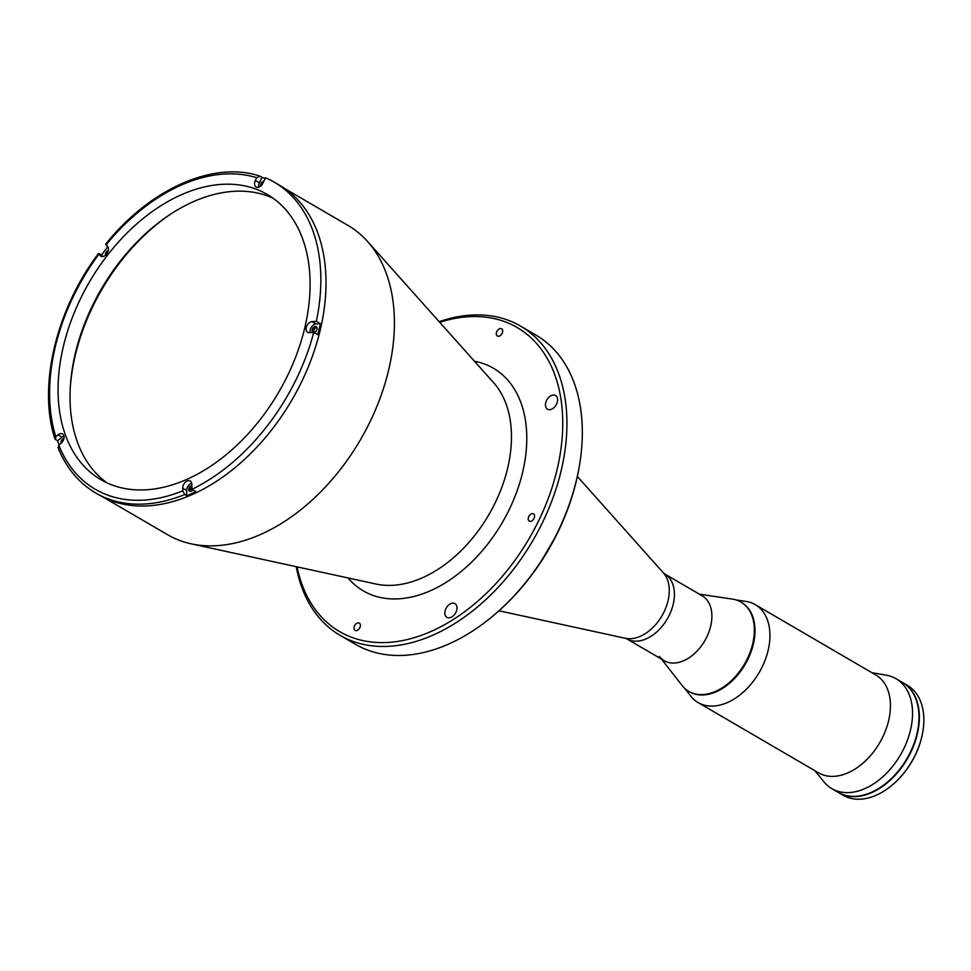<?xml version="1.0" encoding="UTF-8"?>
<svg xmlns="http://www.w3.org/2000/svg" width="971" height="971" viewBox="0 0 971 971"><rect width="100%" height="100%" fill="white"/><g stroke="black" fill="none" stroke-linecap="round" stroke-linejoin="round"><path stroke-width="1.46" d="M172.219 213.062A169.075 112.163 -59.7 0 0 70.3 387.769M702.154 595.781A37.59 24.943 120.3 0 1 706.815 636.94A37.59 24.943 120.3 0 1 664.261 660.717L626.781 638.857A37.59 24.943 120.3 0 0 669.335 615.068A37.59 24.943 120.3 0 0 664.674 573.91L702.154 595.781M317.08 328.052A2.488 1.651 -59.7 0 0 317.007 328.004A2.488 1.651 -59.7 0 0 314.191 329.582A2.488 1.651 -59.7 0 0 314.507 332.3A2.488 1.651 -59.7 0 0 314.58 332.349M191.87 487.296A2.488 1.651 -59.7 0 0 190.838 488.583A2.488 1.651 -59.7 0 0 191.141 491.302A2.488 1.651 -59.7 0 0 191.214 491.338M284.272 188.265L347.994 225.43A179.016 118.765 120.3 0 1 367.572 241.5A179.016 118.765 120.3 0 1 370.194 421.45A179.016 118.765 120.3 0 1 191.19 543.833A179.016 118.765 120.3 0 1 167.57 534.705L103.848 497.528M556.529 404.167A7.962 5.28 120.3 0 1 547.523 409.204A7.962 5.28 120.3 0 1 546.539 400.489A7.962 5.28 120.3 0 1 555.546 395.464A7.962 5.28 120.3 0 1 556.529 404.167M455.909 612.313A7.962 5.28 120.3 0 1 446.903 617.35A7.962 5.28 120.3 0 1 445.92 608.635A7.962 5.28 120.3 0 1 454.926 603.598A7.962 5.28 120.3 0 1 455.909 612.313M502.141 333.356A4.175 2.767 120.3 0 1 497.407 336.002A4.175 2.767 120.3 0 1 496.885 331.427A4.175 2.767 120.3 0 1 501.619 328.793A4.175 2.767 120.3 0 1 502.141 333.356M359.84 627.727A4.175 2.767 120.3 0 1 355.107 630.361A4.175 2.767 120.3 0 1 354.585 625.797A4.175 2.767 120.3 0 1 359.319 623.151A4.175 2.767 120.3 0 1 359.84 627.727M439.147 321.68A179.016 118.765 120.3 0 1 520.505 326.074L535.931 335.068A179.016 118.765 120.3 0 1 578.388 471.238L578.109 472.671A176.042 116.787 120.3 0 1 558.179 531.525A176.042 116.787 120.3 0 1 496.047 613.332L494.943 614.279A179.016 118.765 120.3 0 1 355.507 644.331L340.081 635.337A179.016 118.765 120.3 0 1 296.228 566.676M578.388 471.238A179.016 118.765 120.3 0 1 558.131 531.088A179.016 118.765 120.3 0 1 494.943 614.279M520.505 326.074A179.016 118.765 120.3 0 1 542.704 522.095A179.016 118.765 120.3 0 1 340.081 635.337M439.729 322.323A176.042 116.787 120.3 0 1 538.905 520.274A176.042 116.787 120.3 0 1 402.237 640.629A176.042 116.787 120.3 0 1 297.065 566.87M534.026 518.478A4.175 2.767 120.3 0 1 529.304 521.124A4.175 2.767 120.3 0 1 528.782 516.548A4.175 2.767 120.3 0 1 533.516 513.902A4.175 2.767 120.3 0 1 534.026 518.478M72.813 365.788A169.876 112.697 120.3 0 1 92.5 306.593A169.876 112.697 120.3 0 1 154.316 226.073M63.94 438.455A3.277 2.173 -59.7 0 0 61.428 440.688A3.277 2.173 -59.7 0 0 61.112 443.31M62.338 442.011A3.277 2.173 120.3 0 1 62.593 441.368A3.277 2.173 120.3 0 1 63.406 440.166M314.046 332.495A3.277 2.173 -59.7 0 0 316.655 330.237A3.277 2.173 -59.7 0 0 316.255 326.644A3.277 2.173 -59.7 0 0 312.541 328.72A3.277 2.173 -59.7 0 0 312.941 332.313A3.277 2.173 -59.7 0 0 313.063 332.385M313.499 332.349A3.277 2.173 120.3 0 1 313.694 329.4A3.277 2.173 120.3 0 1 316.752 327.118M191.688 483.121A5.972 3.957 -59.7 0 0 186.687 490.513L186.796 495.732A179.222 118.899 -59.7 0 0 195.899 491.678L191.918 489.348L191.809 484.128A5.972 3.957 -59.7 0 0 190.255 480.997A5.972 3.957 -59.7 0 0 185.327 482.259A5.972 3.957 -59.7 0 0 182.706 488.182L182.754 490.841L184.745 494.53A179.222 118.899 120.3 0 1 108.303 498.936A179.222 118.899 120.3 0 1 95.704 493.001L98.921 494.87A179.222 118.899 -59.7 0 0 111.519 500.805A179.222 118.899 -59.7 0 0 297.029 390.828A179.222 118.899 -59.7 0 0 279.539 185.267L274.392 182.269A179.222 118.899 -59.7 0 0 265.496 177.802L262.862 183.24A5.972 3.957 -59.7 0 1 256.101 187.015A5.972 3.957 -59.7 0 1 255.361 180.485L256.696 177.717A176.237 116.921 -59.7 0 0 106.106 244.862L106.652 244.51M58.576 448.08L58.806 445.204L61.015 443.383A5.972 3.957 -59.7 0 0 63.261 440.506A5.972 3.957 -59.7 0 0 62.52 433.964A5.972 3.957 -59.7 0 0 57.993 434.862L55.784 436.671L55.553 439.56L57.617 440.761A179.222 118.899 -59.7 0 0 59.025 445.009M107.842 246.78A179.222 118.899 -59.7 0 0 101.482 255.033L99.418 253.832L98.872 254.196L100.304 255.725A5.972 3.957 -59.7 0 0 100.911 256.21A5.972 3.957 -59.7 0 0 107.672 252.436A5.972 3.957 -59.7 0 0 107.538 246.391L106.106 244.862M265.18 178.446A179.222 118.899 -59.7 0 0 261.976 177.365L259.585 176.018C213.159 160.616 149.631 189.163 105.681 244.158M191.833 485.451A3.277 2.173 -59.7 0 0 189.175 487.721A3.277 2.173 -59.7 0 0 189.588 491.314A3.277 2.173 -59.7 0 0 192.901 489.918M190.243 491.508A3.277 2.173 120.3 0 1 190.328 488.389A3.277 2.173 120.3 0 1 191.857 486.592M63.94 436.1A5.972 3.957 -59.7 0 0 61.986 437.181L57.617 440.761M263.869 181.152A3.277 2.173 -59.7 0 0 261.041 183.422A3.277 2.173 -59.7 0 0 260.714 186.056M261.939 184.745A3.277 2.173 120.3 0 1 262.194 184.102A3.277 2.173 120.3 0 1 263.032 182.888M108.351 250.384A3.277 2.173 -59.7 0 0 105.851 252.63A3.277 2.173 -59.7 0 0 105.523 255.252M106.749 253.941A3.277 2.173 120.3 0 1 107.004 253.297A3.277 2.173 120.3 0 1 107.83 252.096M112.502 485.148A165.094 109.529 -59.7 0 0 283.386 383.824A165.094 109.529 -59.7 0 0 267.28 194.467A165.094 109.529 -59.7 0 0 255.664 188.993A165.094 109.529 -59.7 0 0 84.78 290.317A165.094 109.529 -59.7 0 0 100.887 479.674A165.094 109.529 -59.7 0 0 112.502 485.148M273.082 198.242A165.094 109.529 -59.7 0 0 267.62 195.972A165.094 109.529 -59.7 0 0 99.236 292.708A165.094 109.529 -59.7 0 0 107.028 482.878M313.742 332.325L317.735 334.655A179.222 118.899 -59.7 0 0 320.333 323.622L316.352 321.292L311.922 321.644A5.972 3.957 -59.7 0 0 306.63 326.317A5.972 3.957 -59.7 0 0 307.613 332.313A5.972 3.957 -59.7 0 0 309.312 332.677L313.742 332.325A179.222 118.899 -59.7 0 1 191.918 489.348M320.333 323.622L315.903 323.962A5.972 3.957 -59.7 0 0 311.448 327.057A5.972 3.957 -59.7 0 0 310.186 332.604M101.482 255.033L102.89 256.55M261.976 177.365L259.354 182.803A5.972 3.957 -59.7 0 0 258.662 187.209M259.925 176.164L256.696 177.717M99.418 253.832L98.872 254.196A176.237 116.921 -59.7 0 0 55.784 436.671M98.447 253.492C55.954 309.919 37.784 386.494 54.886 438.758L55.553 439.56M184.745 494.53L186.796 495.732M316.352 321.292A179.222 118.899 -59.7 0 0 274.392 182.269M902.654 682.577A63.649 42.226 120.3 0 1 902.848 682.686A63.649 42.226 120.3 0 1 910.749 752.391A63.649 42.226 120.3 0 1 838.701 792.652A63.649 42.226 120.3 0 1 838.507 792.542M838.701 792.652L843.204 795.273A63.649 42.226 -59.7 0 0 892.774 784.592A63.649 42.226 -59.7 0 0 915.24 755.013A63.649 42.226 -59.7 0 0 922.45 733.736A63.649 42.226 -59.7 0 0 907.351 685.32L902.848 682.686M922.401 733.967A62.654 41.571 120.3 0 1 922.353 734.21A62.654 41.571 120.3 0 1 915.265 755.159A62.654 41.571 120.3 0 1 893.15 784.277A62.654 41.571 120.3 0 1 892.968 784.434M699.351 594.143L732.498 599.119A51.718 34.313 120.3 0 1 737.305 600.333A51.718 34.313 120.3 0 1 740.934 602.056A51.718 34.313 120.3 0 1 745.983 661.372A51.718 34.313 120.3 0 1 692.457 693.112A51.718 34.313 120.3 0 1 688.815 691.401A51.718 34.313 120.3 0 1 682.103 685.49L661.469 659.091M693.1 693.488A51.718 34.313 120.3 0 1 689.459 691.765A51.718 34.313 120.3 0 1 689.143 691.583A51.718 34.313 -59.7 0 0 747.998 659.054A51.718 34.313 -59.7 0 0 741.261 602.238A51.718 34.313 120.3 0 1 741.577 602.421A51.718 34.313 120.3 0 1 746.626 661.749A51.718 34.313 120.3 0 1 693.1 693.488M699.508 594.531A37.59 24.943 120.3 0 1 706.815 636.94A37.59 24.943 120.3 0 1 666.907 661.967A37.59 24.943 120.3 0 1 659.394 656.432M684.604 688.233L690.745 696.098A56.694 37.614 -59.7 0 0 698.1 702.567A56.694 37.614 -59.7 0 0 762.271 666.713A56.694 37.614 -59.7 0 0 755.232 604.63A56.694 37.614 -59.7 0 0 745.983 601.413L736.115 599.932M698.1 702.567L818.602 772.867A56.694 37.614 -59.7 0 0 882.773 737.001A56.694 37.614 -59.7 0 0 875.733 674.93L755.232 604.63M814.693 770.586L824.136 782.043A63.649 42.226 -59.7 0 0 831.892 788.67A63.649 42.226 -59.7 0 0 903.928 748.41A63.649 42.226 -59.7 0 0 896.039 678.717A63.649 42.226 -59.7 0 0 886.45 675.233L871.824 672.648M831.892 788.67L838.313 792.421A63.649 42.226 -59.7 0 0 910.361 752.161A63.649 42.226 -59.7 0 0 902.46 682.467L896.039 678.717M875.903 790.127A63.151 41.899 -59.7 0 0 910.434 752.27A63.151 41.899 -59.7 0 0 918.954 716.307M626.781 638.857L625.397 638.287A38.67 25.659 -59.7 0 0 664.067 611.851A38.67 25.659 -59.7 0 0 663.496 572.987L577.332 476.458M474.479 361.261A128.937 85.533 120.3 0 1 509.326 509.387A128.937 85.533 120.3 0 1 348.067 577.963M367.572 241.5L493.584 382.647A119.263 79.112 120.3 0 1 495.331 502.529A119.263 79.112 120.3 0 1 376.093 584.057L191.19 543.833M61.986 437.181L57.993 434.862M315.903 323.962L311.922 321.644M259.354 182.803L255.361 180.485M101.639 256.502L100.304 255.725M186.687 490.513L182.706 488.182M58.806 445.204A176.237 116.921 -59.7 0 0 182.754 490.841M625.397 638.287L498.96 610.783M663.496 572.987L664.674 573.91M556.286 535.385L539.9 563.471M57.932 447.376C66.149 467.743 78.736 482.963 95.704 493.001M688.815 691.401L689.459 691.765M740.934 602.056L741.577 602.421"/></g></svg>
